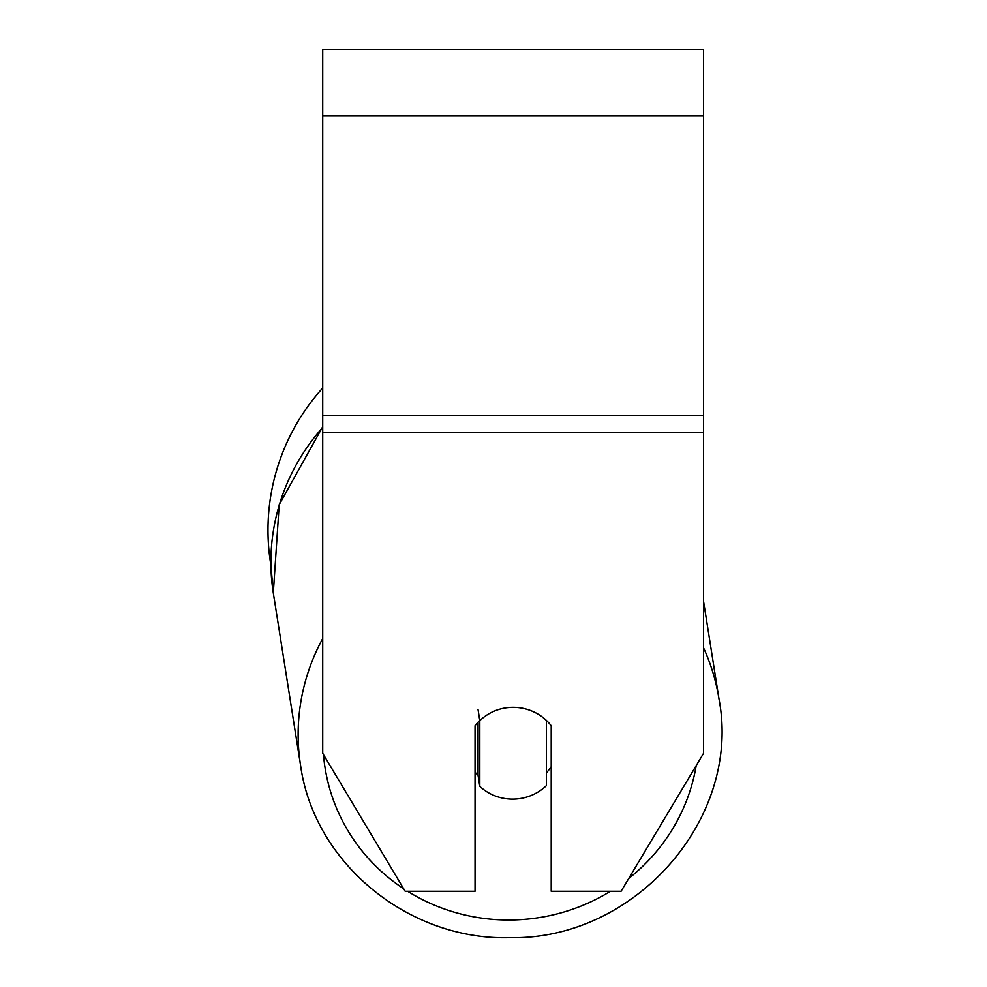 <?xml version="1.0" encoding="UTF-8"?>
<svg xmlns="http://www.w3.org/2000/svg" width="987" height="987" viewBox="0 0 987 987"><rect width="100%" height="100%" fill="white"/><g stroke="black" fill="none" stroke-linecap="round" stroke-linejoin="round"><path stroke-width="1.48" d="M546.391 720.448L546.391 785.64A47.598 45.945 -9 0 1 513.104 799.137A47.598 45.945 -9 0 1 479.805 786.343L479.805 720.683L478.053 709.604M475.043 772.167A47.598 45.945 -9 0 0 478.053 775.264L479.805 786.343M479.805 720.683A47.598 45.945 -9 0 1 495.98 710.443A47.598 45.982 0 0 1 551.215 725.753L551.215 891.273L621.082 891.273L703.534 753.34L703.534 432.553L322.724 432.553L322.724 753.34L405.176 891.273L475.043 891.273L475.043 725.753A47.598 45.982 0 0 1 479.781 720.522M551.215 766.739A47.598 45.945 -9 0 1 546.391 772.796M478.053 775.264L478.053 722.25M703.534 432.553L703.534 49.35L322.724 49.35L322.724 432.553M322.724 427.445A211.823 204.432 -9 0 0 273.313 592.99L270.894 565.107A211.823 211.823 0 0 1 322.724 388.014M322.724 638.515A211.823 204.432 171 0 0 300.566 765.32C313.989 863.181 408.704 940.747 510.045 937.65C634.74 940.204 741.842 818.618 719.017 699.141A211.823 204.432 171 0 0 703.534 647.817M610.447 891.273A188.023 181.46 -9 0 1 510.76 920.007A188.023 181.46 -9 0 1 407.619 891.273M403.646 888.732A188.023 181.46 -9 0 1 323.477 754.586M696.193 765.628A188.023 181.46 -9 0 1 628.731 878.492M703.534 115.997L322.724 115.997M703.534 415.305L322.724 415.305M322.724 426.705L279.21 504.678L273.313 592.99L300.566 765.32C313.989 863.193 408.717 940.747 510.045 937.65C634.74 940.204 741.842 818.618 719.017 699.141L703.534 601.256"/></g></svg>
